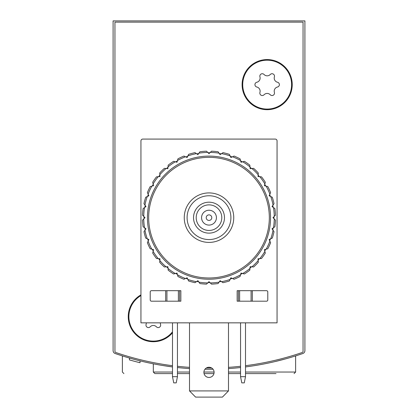 <?xml version="1.0" encoding="UTF-8"?>
<svg xmlns="http://www.w3.org/2000/svg" width="418" height="418" viewBox="0 0 418 418"><rect width="100%" height="100%" fill="white"/><g stroke="black" fill="none" stroke-linecap="round" stroke-linejoin="round"><path stroke-width="0.63" d="M113.095 311.713L113.095 350.603A3.093 3.093 0 0 0 115.18 353.529A287.72 287.72 0 0 0 172.493 366.931L162.048 365.4M245.507 366.931A287.72 287.72 0 0 0 302.82 353.529A3.093 3.093 0 0 0 304.905 350.603L304.905 20.9L113.095 20.9L113.095 350.603M172.493 373.587L154.859 373.587L153.312 372.041L153.312 363.817L158.777 364.841L153.427 363.838M162.288 365.436L172.493 366.931M274.845 361.622L285.275 358.963M133.483 359.172L127.824 357.568M177.446 367.521A287.72 287.72 0 0 0 189.511 368.598M204.961 369.23A287.72 287.72 0 0 0 213.039 369.23M228.489 368.598A287.72 287.72 0 0 0 240.554 367.521M304.905 350.603L304.905 311.713M140.04 360.87L140.04 362.725A287.72 287.72 0 0 1 129.46 359.898L129.46 358.043M129.465 359.903L131.1 360.368M131.926 360.598L132.804 360.839M177.446 373.587L189.511 373.587M204.047 373.587L213.953 373.587M228.489 373.587L240.554 373.587M245.507 373.587L276.016 373.587M123.921 373.587L122.375 372.041L122.375 355.906M195.587 397.1L189.511 390.914L195.587 397.1M172.493 365.693A287.72 287.72 0 0 1 115.786 352.499A1.238 1.238 0 0 1 114.95 351.329L114.95 22.138L303.05 22.138L303.05 351.329A1.238 1.238 0 0 1 302.214 352.499A287.72 287.72 0 0 1 245.507 365.693M240.554 366.283A287.72 287.72 0 0 1 228.489 367.359M211.68 368.007A287.72 287.72 0 0 1 206.32 368.007M189.511 367.359A287.72 287.72 0 0 1 177.446 366.283M177.598 322.848A25.059 25.059 0 0 1 177.446 323.417M172.493 332.791A25.059 25.059 0 0 1 134.053 332.691A25.059 25.059 0 0 1 140.939 294.873M292.224 84.629A25.059 25.059 0 0 1 254.635 106.334A25.059 25.059 0 0 1 254.635 62.93A25.059 25.059 0 0 1 292.224 84.629M230.903 217.663A21.903 21.903 0 0 1 198.048 236.63A21.903 21.903 0 0 1 198.048 198.691A21.903 21.903 0 0 1 230.903 217.663M224.471 217.663A15.471 15.471 0 0 1 201.267 231.06A15.471 15.471 0 0 1 201.267 204.266A15.471 15.471 0 0 1 224.471 217.663M233.751 217.663A24.751 24.751 0 0 1 196.627 239.096A24.751 24.751 0 0 1 196.627 196.23A24.751 24.751 0 0 1 233.751 217.663M221.791 217.663A12.791 12.791 0 0 1 202.605 228.74A12.791 12.791 0 0 1 202.605 206.586A12.791 12.791 0 0 1 221.791 217.663M216.425 217.663A7.425 7.425 0 0 1 205.285 224.095A7.425 7.425 0 0 1 205.285 211.231A7.425 7.425 0 0 1 216.425 217.663M211.785 217.663A2.785 2.785 0 0 1 207.61 220.072A2.785 2.785 0 0 1 207.61 215.249A2.785 2.785 0 0 1 211.785 217.663M267.165 60.192A24.443 24.443 0 0 1 288.331 96.851A24.443 24.443 0 0 1 245.998 96.851A24.443 24.443 0 0 1 267.165 60.192M256.824 82.252A4.279 4.279 0 0 0 259.933 76.865A2.445 2.445 0 0 1 264.051 74.488A4.279 4.279 0 0 0 270.274 74.488A2.445 2.445 0 0 1 274.391 76.865A4.279 4.279 0 0 0 277.505 82.252A2.445 2.445 0 0 1 277.505 87.012A4.279 4.279 0 0 0 274.391 92.399A2.445 2.445 0 0 1 270.274 94.776A4.279 4.279 0 0 0 264.051 94.776A2.445 2.445 0 0 1 259.933 92.399A4.279 4.279 0 0 0 256.824 87.012A2.445 2.445 0 0 1 256.824 82.252M172.493 331.808A24.443 24.443 0 0 1 134.883 332.718A24.443 24.443 0 0 1 140.939 295.589M160.376 322.848A4.279 4.279 0 0 0 160.543 324.431A2.445 2.445 0 0 1 156.421 326.808A4.279 4.279 0 0 0 150.203 326.808A2.445 2.445 0 0 1 146.081 324.431A4.279 4.279 0 0 0 146.248 322.848M172.493 376.681L173.731 382.867L176.208 382.867L177.446 376.681L172.493 376.681L172.493 322.848M177.446 322.848L177.446 376.681M240.554 376.681L241.792 382.867L244.269 382.867L245.507 376.681L240.554 376.681L240.554 322.848M245.507 322.848L245.507 376.681M237.152 290.677L266.543 290.677A1.238 1.238 0 0 1 267.781 291.91L267.781 299.957A1.238 1.238 0 0 1 266.543 301.195L237.152 301.195L237.152 290.677M140.939 322.848L140.939 140.939A1.855 1.855 0 0 1 142.794 139.079L275.206 139.079A1.855 1.855 0 0 1 277.061 140.939L277.061 322.848L140.939 322.848M151.457 290.677L180.848 290.677L180.848 301.195L151.457 301.195A1.238 1.238 0 0 1 150.219 299.957L150.219 291.91A1.238 1.238 0 0 1 151.457 290.677M165.69 290.677L165.69 301.195M252.31 290.677L252.31 301.195M238.391 290.677L238.391 301.195M179.609 290.677L179.609 301.195M214.105 372.349A5.105 5.105 0 0 1 206.45 376.77A5.105 5.105 0 0 1 206.45 367.929A5.105 5.105 0 0 1 214.105 372.349M189.511 322.848L189.511 390.914L228.489 390.914L228.489 322.848M228.489 390.914L222.413 397.1L195.807 397.1M142.533 215.171A66.514 66.514 0 0 1 143.108 208.572L145.992 206.555L143.975 203.665A66.514 66.514 0 0 1 145.689 197.27L148.881 195.781L147.392 192.588A66.514 66.514 0 0 1 150.193 186.585L153.594 185.676L152.68 182.269A66.514 66.514 0 0 1 156.484 176.845L159.989 176.537L159.681 173.031A66.514 66.514 0 0 1 164.368 168.344L167.874 168.653L168.182 165.141A66.514 66.514 0 0 1 173.611 161.343L177.013 162.257L177.922 158.856A66.514 66.514 0 0 1 183.925 156.055L187.118 157.544L188.607 154.352A66.514 66.514 0 0 1 195.007 152.638L197.892 154.655L198.931 153.166A65.276 65.276 0 0 1 207.715 152.398L209 153.683L211.492 151.196A66.514 66.514 0 0 1 218.091 151.771L220.108 154.655L222.993 152.638A66.514 66.514 0 0 1 229.393 154.352L230.882 157.544L234.075 156.055A66.514 66.514 0 0 1 240.078 158.856L240.987 162.257L244.389 161.343A66.514 66.514 0 0 1 249.818 165.141L250.126 168.653L253.632 168.344A66.514 66.514 0 0 1 258.319 173.031L258.01 176.537L261.516 176.845A66.514 66.514 0 0 1 265.32 182.269L264.406 185.676L267.807 186.585A66.514 66.514 0 0 1 270.608 192.588L269.119 195.781L272.311 197.27A66.514 66.514 0 0 1 274.025 203.665L272.008 206.555L274.892 208.572A66.514 66.514 0 0 1 275.467 215.171L272.98 217.663L275.467 220.15A66.514 66.514 0 0 1 274.892 226.755L272.008 228.771L274.025 231.656A66.514 66.514 0 0 1 272.311 238.056L269.119 239.545L270.608 242.738A66.514 66.514 0 0 1 267.807 248.741L264.406 249.65L265.32 253.052A66.514 66.514 0 0 1 261.516 258.481L258.01 258.789L258.319 262.295A66.514 66.514 0 0 1 253.632 266.982L250.126 266.674L249.818 270.18A66.514 66.514 0 0 1 244.389 273.983L240.987 273.069L240.078 276.47A66.514 66.514 0 0 1 234.075 279.271L230.882 277.782L229.393 280.974A66.514 66.514 0 0 1 222.993 282.688L220.108 280.671L218.091 283.556A66.514 66.514 0 0 1 211.492 284.13L209 281.643L206.508 284.13A66.514 66.514 0 0 1 199.909 283.556L197.892 280.671L195.007 282.688A66.514 66.514 0 0 1 188.607 280.974L187.118 277.782L183.925 279.271A66.514 66.514 0 0 1 177.922 276.47L177.013 273.069L173.611 273.983A66.514 66.514 0 0 1 168.182 270.18L167.874 266.674L164.368 266.982A66.514 66.514 0 0 1 159.681 262.295L159.989 258.789L156.484 258.481A66.514 66.514 0 0 1 152.68 253.052L153.594 249.65L150.193 248.741A66.514 66.514 0 0 1 147.392 242.738L148.881 239.545L145.689 238.056A66.514 66.514 0 0 1 143.975 231.656L145.992 228.771L143.108 226.755A66.514 66.514 0 0 1 142.533 220.15L145.02 217.663L142.533 215.171M143.735 216.378A65.276 65.276 0 0 1 144.503 207.594M144.952 205.06A65.276 65.276 0 0 1 147.23 196.549M148.113 194.13A65.276 65.276 0 0 1 151.833 186.146M153.124 183.915A65.276 65.276 0 0 1 158.176 176.694M159.833 174.724A65.276 65.276 0 0 1 166.061 168.496M168.036 166.839A65.276 65.276 0 0 1 175.252 161.787M177.483 160.496A65.276 65.276 0 0 1 185.467 156.771M187.886 155.893A65.276 65.276 0 0 1 196.397 153.61M210.285 152.398A65.276 65.276 0 0 1 219.069 153.166M221.603 153.61A65.276 65.276 0 0 1 230.114 155.893M232.533 156.771A65.276 65.276 0 0 1 240.517 160.496M242.748 161.787A65.276 65.276 0 0 1 249.964 166.839M251.939 168.496A65.276 65.276 0 0 1 258.167 174.724M259.824 176.694A65.276 65.276 0 0 1 264.876 183.915M266.167 186.146A65.276 65.276 0 0 1 269.887 194.13M270.77 196.549A65.276 65.276 0 0 1 273.048 205.06M273.497 207.594A65.276 65.276 0 0 1 274.265 216.378M274.265 218.948A65.276 65.276 0 0 1 273.497 227.726M273.048 230.261A65.276 65.276 0 0 1 270.77 238.777M269.887 241.191A65.276 65.276 0 0 1 266.167 249.18M264.876 251.411A65.276 65.276 0 0 1 259.824 258.627M258.167 260.602A65.276 65.276 0 0 1 251.939 266.83M249.964 268.487A65.276 65.276 0 0 1 242.748 273.539M240.517 274.83A65.276 65.276 0 0 1 232.533 278.55M230.114 279.433A65.276 65.276 0 0 1 221.603 281.711M219.069 282.16A65.276 65.276 0 0 1 210.285 282.929M207.715 282.929A65.276 65.276 0 0 1 198.931 282.16M196.397 281.711A65.276 65.276 0 0 1 187.886 279.433M185.467 278.55A65.276 65.276 0 0 1 177.483 274.83M175.252 273.539A65.276 65.276 0 0 1 168.036 268.487M166.061 266.83A65.276 65.276 0 0 1 159.833 260.602M158.176 258.627A65.276 65.276 0 0 1 153.124 251.411M151.833 249.18A65.276 65.276 0 0 1 148.113 241.191M147.23 238.777A65.276 65.276 0 0 1 144.952 230.261M144.503 227.726A65.276 65.276 0 0 1 143.735 218.948M147.434 217.663A61.566 61.566 0 0 1 239.78 164.347A61.566 61.566 0 0 1 239.78 270.979A61.566 61.566 0 0 1 147.434 217.663M148.672 217.663A60.328 60.328 0 0 1 239.164 165.418A60.328 60.328 0 0 1 239.164 269.908A60.328 60.328 0 0 1 148.672 217.663M144.038 218.645A64.968 64.968 0 0 1 144.032 217.663A64.968 64.968 0 0 1 144.038 216.681M144.853 207.349A64.968 64.968 0 0 1 145.198 205.416M147.622 196.366A64.968 64.968 0 0 1 148.291 194.522M152.251 186.031A64.968 64.968 0 0 1 153.234 184.333M158.605 176.657A64.968 64.968 0 0 1 159.869 175.152M166.489 168.532A64.968 64.968 0 0 1 167.994 167.268M175.67 161.897A64.968 64.968 0 0 1 177.368 160.914M185.858 156.954A64.968 64.968 0 0 1 187.703 156.285M196.753 153.861A64.968 64.968 0 0 1 198.686 153.516M208.018 152.701A64.968 64.968 0 0 1 209.982 152.701M219.314 153.516A64.968 64.968 0 0 1 221.247 153.861M230.297 156.285A64.968 64.968 0 0 1 232.142 156.954M240.632 160.914A64.968 64.968 0 0 1 242.33 161.897M250.006 167.268A64.968 64.968 0 0 1 251.511 168.532M258.131 175.152A64.968 64.968 0 0 1 259.395 176.657M264.766 184.333A64.968 64.968 0 0 1 265.749 186.031M269.709 194.522A64.968 64.968 0 0 1 270.378 196.366M272.802 205.416A64.968 64.968 0 0 1 273.147 207.349M273.962 216.681A64.968 64.968 0 0 1 273.962 218.645M273.147 227.977A64.968 64.968 0 0 1 272.802 229.91M270.378 238.955A64.968 64.968 0 0 1 269.709 240.805M265.749 249.29A64.968 64.968 0 0 1 264.766 250.993M259.395 258.664A64.968 64.968 0 0 1 258.131 260.174M251.511 266.794A64.968 64.968 0 0 1 250.006 268.058M242.33 273.429A64.968 64.968 0 0 1 240.632 274.412M232.142 278.372A64.968 64.968 0 0 1 230.297 279.041M221.247 281.466A64.968 64.968 0 0 1 219.314 281.805M209.982 282.625A64.968 64.968 0 0 1 208.018 282.625M198.686 281.805A64.968 64.968 0 0 1 196.753 281.466M187.703 279.041A64.968 64.968 0 0 1 185.858 278.372M177.368 274.412A64.968 64.968 0 0 1 175.67 273.429M167.994 268.058A64.968 64.968 0 0 1 166.489 266.794M159.869 260.174A64.968 64.968 0 0 1 158.605 258.664M153.234 250.993A64.968 64.968 0 0 1 152.251 249.29M148.291 240.805A64.968 64.968 0 0 1 147.622 238.955M145.198 229.91A64.968 64.968 0 0 1 144.853 227.977M198.931 153.166L199.909 151.771A66.514 66.514 0 0 1 206.508 151.196L207.715 152.398M153.312 372.041L172.493 372.041M177.446 372.041L189.511 372.041M203.906 372.041L214.094 372.041M228.489 372.041L240.554 372.041M245.507 372.041L295.625 372.041L295.625 355.906M166.923 290.677L166.923 301.195M178.371 290.677L178.371 301.195M251.077 290.677L251.077 301.195M239.629 290.677L239.629 301.195M295.625 372.041L294.079 373.587"/></g></svg>
